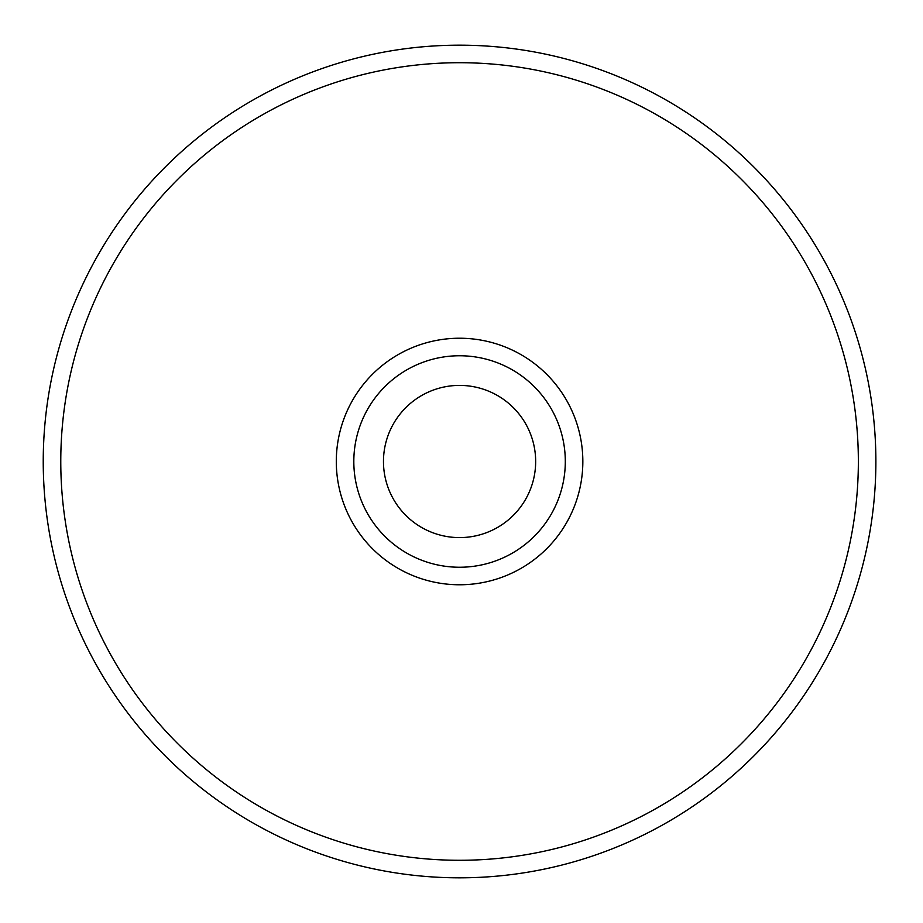 <?xml version="1.0" encoding="UTF-8"?>
<svg xmlns="http://www.w3.org/2000/svg" width="923" height="923" viewBox="0 0 923 923"><rect width="100%" height="100%" fill="white"/><g stroke="black" fill="none" stroke-linecap="round" stroke-linejoin="round"><path stroke-width="1.38" d="M565.303 461.5A105.741 105.741 0 0 1 406.685 553.073A105.741 105.741 0 0 1 406.685 369.927A105.741 105.741 0 0 1 565.303 461.5M535.663 461.5A76.101 76.101 0 0 1 421.511 527.402A76.101 76.101 0 0 1 421.511 395.598A76.101 76.101 0 0 1 535.663 461.5M875.881 461.5A416.319 416.319 0 0 1 251.402 822.047A416.319 416.319 0 0 1 251.402 100.953A416.319 416.319 0 0 1 875.881 461.5M582.84 461.5A123.278 123.278 0 0 1 397.928 568.256A123.278 123.278 0 0 1 397.928 354.744A123.278 123.278 0 0 1 582.84 461.5M858.355 461.5A398.794 398.794 0 0 1 260.171 806.864A398.794 398.794 0 0 1 260.171 116.136A398.794 398.794 0 0 1 858.355 461.5"/></g></svg>
